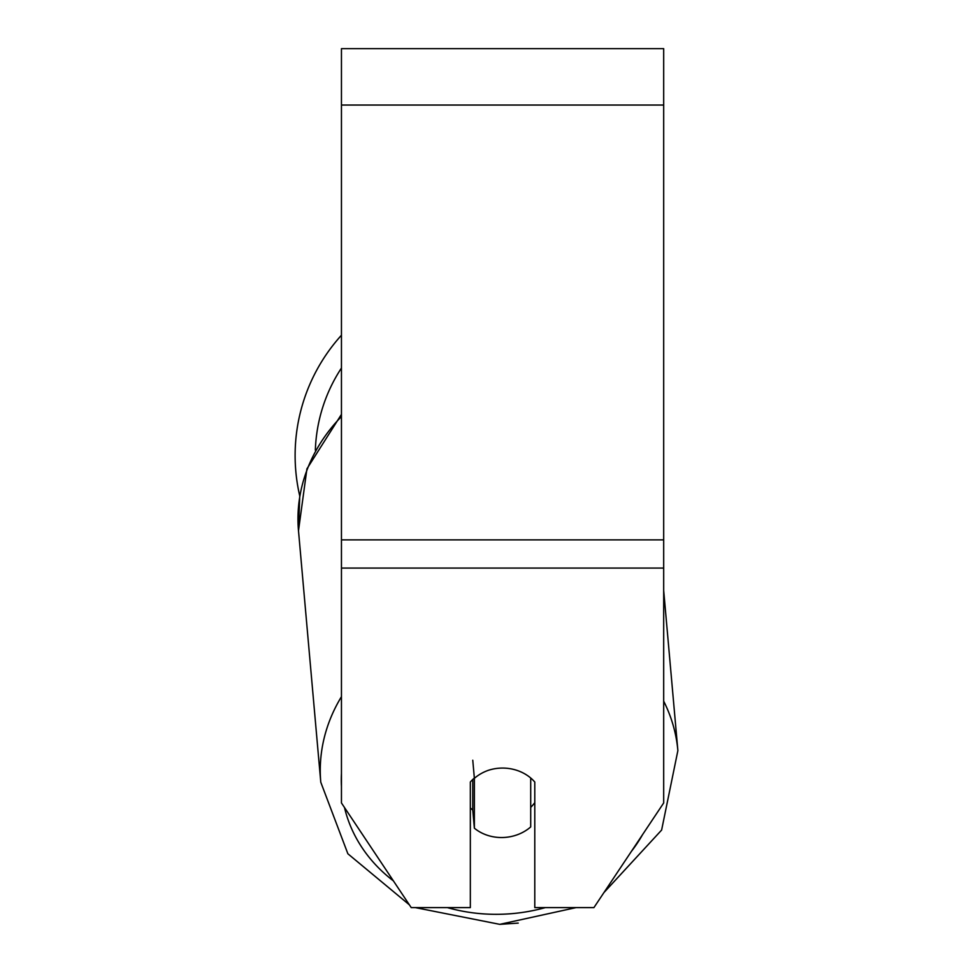 <?xml version="1.0" encoding="UTF-8"?>
<svg xmlns="http://www.w3.org/2000/svg" width="973" height="973" viewBox="0 0 973 973"><rect width="100%" height="100%" fill="white"/><g stroke="black" fill="none" stroke-linecap="round" stroke-linejoin="round"><path stroke-width="1.46" d="M530.711 777.999L530.711 826.928A40.282 34.846 -5.1 0 1 502.542 837.522A40.282 34.846 -5.1 0 1 474.374 828.181L474.374 778.351L472.769 760.241M470.336 807.87A40.282 34.846 -5.1 0 0 472.769 810.071L474.374 828.181M474.374 778.351A40.282 34.846 -5.1 0 1 488.264 770.348A40.282 34.882 0 0 1 534.785 782.024L534.785 907.602L593.919 907.602L663.683 802.956L663.683 568.074L341.45 568.074L341.45 802.956L411.214 907.602L470.336 907.602L470.336 782.024A40.282 34.882 0 0 1 474.35 778.059M534.785 802.64A40.282 34.846 -5.1 0 1 530.711 807.347M472.769 810.071L472.769 779.482M663.683 568.074L663.683 48.65L341.45 48.65L341.45 568.074M341.45 416.529A179.251 155.084 -5.1 0 0 298.492 530.735L299.757 495.999A179.251 179.251 0 0 1 341.45 335.223M341.45 696.68A179.251 155.084 174.9 0 0 320.786 782.243L347.872 853.771L409.341 904.805M545.354 907.602A159.11 137.655 -5.1 0 1 500.219 914.279A159.11 137.655 -5.1 0 1 447.361 907.602M393.408 880.893A159.11 137.655 -5.1 0 1 344.491 807.517M341.45 786.476A159.11 137.655 -5.1 0 1 341.45 773.535M642.618 834.554A159.11 137.655 -5.1 0 1 631.355 851.448M663.683 590.465L677.877 750.609A179.251 155.084 174.9 0 0 663.683 701.156M663.683 105.048L341.45 105.048M663.683 539.881L341.45 539.881M341.45 368.037A159.11 159.11 0 0 0 315.349 450.146M415.313 907.602L499.781 924.35L576.113 907.602M341.45 414.376L306.933 468.828L298.492 530.735L320.786 782.243M603.929 892.594L661.616 830.066L677.877 750.609M518.22 923.097L499.781 924.35"/></g></svg>
